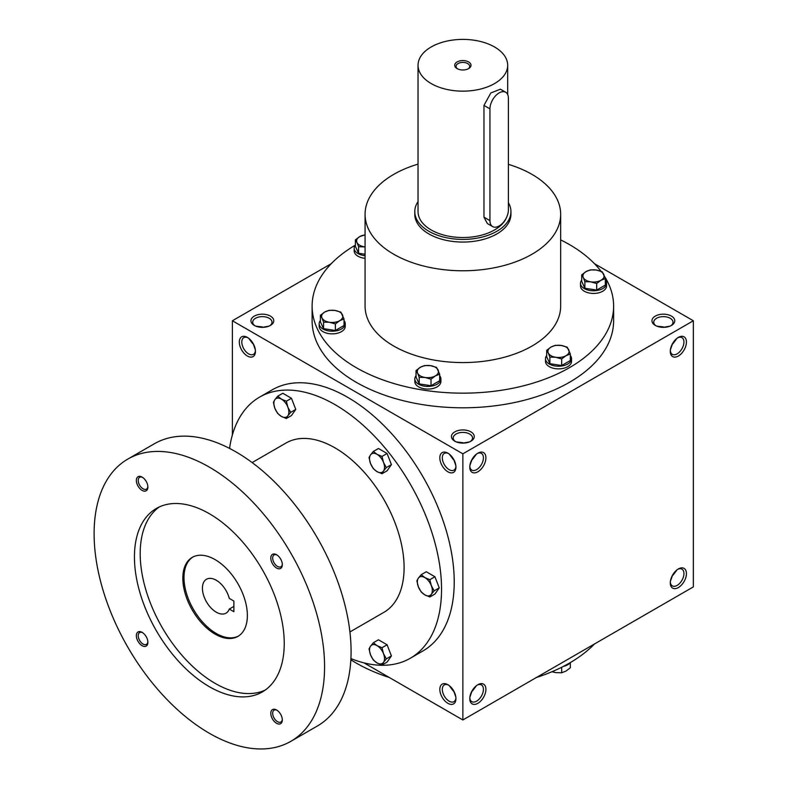 <?xml version="1.0" encoding="UTF-8"?>
<svg xmlns="http://www.w3.org/2000/svg" width="788" height="788" viewBox="0 0 788 788"><rect width="100%" height="100%" fill="white"/><g stroke="black" fill="none" stroke-linecap="round" stroke-linejoin="round"><path stroke-width="1.18" d="M255.322 349.744L253.076 343.42M252.702 343.627L248.722 338.308M255.411 350.601A9.643 5.565 60 0 1 253.441 354.344A9.643 5.565 60 0 1 243.797 348.779A9.643 5.565 60 0 1 243.797 337.638A9.643 5.565 60 0 1 248.023 337.806M262.355 327.345L268.954 326.134M262.355 326.921L255.745 326.134M454.794 441.191A11.406 6.59 0 0 0 470.929 441.191A11.406 6.59 0 0 0 470.929 431.873A11.406 6.59 0 0 0 454.794 431.873A11.406 6.59 0 0 0 454.794 441.191L454.794 441.191M470.259 441.546A9.643 5.565 0 0 0 472.514 437.97A9.643 5.565 0 0 0 462.861 432.405A9.643 5.565 0 0 0 453.218 437.97A9.643 5.565 0 0 0 455.474 441.546M455.838 465.511L453.592 459.187M469.894 465.511L472.14 459.187M655.311 325.424A11.406 6.59 0 0 0 671.445 325.424A11.406 6.59 0 0 0 671.445 316.106A11.406 6.59 0 0 0 655.311 316.106A11.406 6.59 0 0 0 655.311 325.424L655.311 325.424M670.775 325.779A9.643 5.565 0 0 0 673.021 322.203A9.643 5.565 0 0 0 663.378 316.638A9.643 5.565 0 0 0 653.735 322.203A9.643 5.565 0 0 0 655.99 325.779M670.411 349.744L672.656 343.42M672.656 574.954L670.411 581.278M472.14 690.721L469.894 697.045M453.592 690.721L455.838 697.045M663.378 327.345L669.987 326.134M663.378 326.921L656.778 326.134M462.861 443.112L469.471 441.901M462.861 442.689L456.262 441.901M363.997 662.875L462.861 719.966L693.341 586.893L693.341 320.765L594.477 263.684M462.861 719.966L462.861 453.829L232.391 320.765L232.391 434.927M232.391 320.765L331.255 263.684M254.288 325.424A11.406 6.59 0 0 0 270.422 325.424A11.406 6.59 0 0 0 270.422 316.106A11.406 6.59 0 0 0 254.288 316.106A11.406 6.59 0 0 0 254.288 325.424L254.288 325.424M604.672 276.598A150.744 87.035 180 0 1 613.616 306.128L613.616 320.765A150.744 87.035 180 0 1 462.861 407.8A150.744 87.035 180 0 1 312.117 320.765L312.117 306.128A150.744 87.035 180 0 1 355.358 245.117M462.861 453.829L693.341 320.765M670.293 351.369A11.406 6.59 120 0 0 678.36 356.028A11.406 6.59 120 0 0 686.427 342.051A11.406 6.59 120 0 0 678.36 337.392A11.406 6.59 120 0 0 670.293 351.369M686.427 573.595A11.406 6.59 -60 0 1 678.36 587.562A11.406 6.59 -60 0 1 670.293 582.903A11.406 6.59 -60 0 1 678.36 568.936A11.406 6.59 -60 0 1 686.427 573.595M469.776 467.136A11.406 6.59 120 0 0 477.843 471.795A11.406 6.59 120 0 0 485.91 457.818A11.406 6.59 120 0 0 477.843 453.159A11.406 6.59 120 0 0 469.776 467.136M485.91 689.352A11.406 6.59 -60 0 1 477.843 703.329A11.406 6.59 -60 0 1 469.776 698.67A11.406 6.59 -60 0 1 477.843 684.703A11.406 6.59 -60 0 1 485.91 689.352M247.373 337.392L247.373 337.392A11.406 6.59 60 0 1 255.44 351.369A11.406 6.59 60 0 1 247.373 356.028A11.406 6.59 60 0 1 239.306 342.051A11.406 6.59 60 0 1 247.373 337.392M447.889 453.159L447.889 453.159A11.406 6.59 60 0 1 455.947 467.136A11.406 6.59 60 0 1 447.889 471.795A11.406 6.59 60 0 1 439.822 457.818A11.406 6.59 60 0 1 447.889 453.159M447.889 703.329A11.406 6.59 -120 0 0 455.947 698.67A11.406 6.59 -120 0 0 447.889 684.703A11.406 6.59 -120 0 0 439.822 689.352A11.406 6.59 -120 0 0 447.889 703.329M594.477 643.983A150.744 87.035 180 0 1 536.382 677.513M389.351 677.513A150.744 87.035 180 0 1 350.847 659.783M508.388 164.347A97.781 56.45 180 0 1 532.008 174.394A97.781 56.45 180 0 1 560.652 214.306A97.781 56.45 180 0 1 462.861 270.767A97.781 56.45 180 0 1 365.08 214.306A97.781 56.45 180 0 1 418.044 164.131M560.652 214.306L560.652 306.128A97.781 56.45 180 0 1 462.861 362.579A97.781 56.45 180 0 1 365.08 306.128L365.08 214.306M510.939 211.647L510.939 214.306A48.078 27.757 180 0 1 462.861 242.064A48.078 27.757 180 0 1 414.793 214.306L414.793 211.647A48.078 27.757 0 0 0 428.869 231.278A48.078 27.757 0 0 0 481.261 237.296A48.078 27.757 0 0 0 510.939 211.647A48.078 27.757 0 0 0 508.388 202.713M560.652 239.887A150.744 87.035 180 0 1 569.458 244.585A150.744 87.035 180 0 1 600.998 271.269M613.616 306.128A150.744 87.035 180 0 1 462.861 393.163A150.744 87.035 180 0 1 312.117 306.128M477.193 685.107A9.643 5.565 -60 0 1 481.419 684.939A9.643 5.565 -60 0 1 483.418 689.352A9.643 5.565 -60 0 1 479.212 699.064A9.643 5.565 -60 0 1 471.776 701.645A9.643 5.565 -60 0 1 469.806 697.902M476.494 685.609L472.514 690.928M469.806 466.368A9.643 5.565 120 0 0 471.776 470.111A9.643 5.565 120 0 0 481.419 464.546A9.643 5.565 120 0 0 481.419 453.405A9.643 5.565 120 0 0 477.193 453.573M472.514 459.394L476.494 454.075M677.71 569.34A9.643 5.565 -60 0 1 681.935 569.172A9.643 5.565 -60 0 1 683.935 573.595A9.643 5.565 -60 0 1 679.729 583.297A9.643 5.565 -60 0 1 672.292 585.878A9.643 5.565 -60 0 1 670.322 582.135M677.01 569.842L673.021 575.171M670.322 350.601A9.643 5.565 120 0 0 672.292 354.344A9.643 5.565 120 0 0 681.935 348.779A9.643 5.565 120 0 0 681.935 337.638A9.643 5.565 120 0 0 677.71 337.806M673.021 343.627L677.01 338.308M448.539 685.107A9.643 5.565 -120 0 0 444.314 684.939A9.643 5.565 -120 0 0 442.836 692.672A9.643 5.565 -120 0 0 449.13 701.172A9.643 5.565 -120 0 0 453.957 701.645A9.643 5.565 -120 0 0 455.927 697.902M453.218 690.928L449.229 685.609M455.927 466.368A9.643 5.565 60 0 1 453.957 470.111A9.643 5.565 60 0 1 444.314 464.546A9.643 5.565 60 0 1 444.314 453.405A9.643 5.565 60 0 1 448.539 453.573M449.229 454.075L453.218 459.394M269.742 325.779A9.643 5.565 0 0 0 271.998 322.203A9.643 5.565 0 0 0 262.355 316.638A9.643 5.565 0 0 0 252.702 322.203A9.643 5.565 0 0 0 254.957 325.779M233.888 601.067L233.888 611.715L229.288 609.055A19.552 11.288 60 0 1 226.038 613.143A19.552 11.288 60 0 1 206.476 601.855A19.552 11.288 60 0 1 206.476 579.269A19.552 11.288 60 0 1 229.288 598.417L233.888 601.067M233.888 606.405L229.288 609.055M350.916 658.591A150.744 87.035 -120 0 0 410.321 658.236L422.998 650.918A150.744 87.035 -120 0 0 422.998 476.848A150.744 87.035 -120 0 0 272.254 389.814L259.577 397.132A150.744 87.035 -120 0 0 229.554 448.402M410.321 658.236A150.744 87.035 -120 0 0 410.321 484.167A150.744 87.035 -120 0 0 259.577 397.132M349.921 631.946L383.845 612.365A97.781 56.46 -120 0 0 383.845 499.454A97.781 56.46 -120 0 0 286.064 442.994L252.14 462.576M290.821 741.341L317.328 726.034A162.968 94.097 -120 0 0 317.328 537.849A162.968 94.097 -120 0 0 154.359 443.762L127.853 459.059A162.968 94.097 -120 0 0 102.873 589.651A162.968 94.097 -120 0 0 209.342 733.264A162.968 94.097 -120 0 0 290.821 741.341A162.968 94.097 -120 0 0 290.831 553.156A162.968 94.097 -120 0 0 127.853 459.059M209.342 686.693A105.937 61.159 -120 0 0 262.305 691.943A105.937 61.159 -120 0 0 262.305 569.625A105.937 61.159 -120 0 0 156.379 508.457A105.937 61.159 -120 0 0 140.136 593.344A105.937 61.159 -120 0 0 209.342 686.693M142.116 490.412A8.146 4.708 -120 0 0 147.878 487.092A8.146 4.708 -120 0 0 142.116 477.104A8.146 4.708 -120 0 0 136.354 480.434A8.146 4.708 -120 0 0 142.116 490.412M276.568 723.295A8.146 4.708 -120 0 0 282.331 719.966A8.146 4.708 -120 0 0 276.568 709.988A8.146 4.708 -120 0 0 270.806 713.317A8.146 4.708 -120 0 0 276.568 723.295M142.116 645.668A8.146 4.708 -120 0 0 147.878 642.338A8.146 4.708 -120 0 0 142.116 632.36A8.146 4.708 -120 0 0 136.354 635.689A8.146 4.708 -120 0 0 142.116 645.668M276.568 568.04A8.146 4.708 -120 0 0 282.331 564.71A8.146 4.708 -120 0 0 276.568 554.732A8.146 4.708 -120 0 0 270.806 558.062A8.146 4.708 -120 0 0 276.568 568.04M159.334 506.93A105.937 61.159 -120 0 0 146.706 592.645A105.937 61.159 -120 0 0 215.104 683.363A105.937 61.159 -120 0 0 265.113 690.14M215.104 634.133A45.635 26.349 -120 0 0 237.917 636.389A45.635 26.349 -120 0 0 237.917 583.701A45.635 26.349 -120 0 0 192.282 557.352A45.635 26.349 -120 0 0 185.288 593.925A45.635 26.349 -120 0 0 215.104 634.133M192.873 557.037A45.635 26.349 -120 0 0 186.598 593.778A45.635 26.349 -120 0 0 216.257 633.463A45.635 26.349 -120 0 0 238.488 636.044M277.051 555.038A6.826 3.94 -120 0 0 274.086 554.939A6.826 3.94 -120 0 0 273.042 560.406A6.826 3.94 -120 0 0 277.504 566.424A6.826 3.94 -120 0 0 280.912 566.759A6.826 3.94 -120 0 0 282.311 564.139M142.608 632.665A6.826 3.94 -120 0 0 139.634 632.567A6.826 3.94 -120 0 0 138.589 638.034A6.826 3.94 -120 0 0 143.052 644.052A6.826 3.94 -120 0 0 146.46 644.387A6.826 3.94 -120 0 0 147.858 641.767M277.051 710.293A6.826 3.94 -120 0 0 274.086 710.185A6.826 3.94 -120 0 0 273.042 715.662A6.826 3.94 -120 0 0 277.504 721.67A6.826 3.94 -120 0 0 280.912 722.015A6.826 3.94 -120 0 0 282.311 719.395M142.608 477.42A6.826 3.94 -120 0 0 139.634 477.311A6.826 3.94 -120 0 0 138.589 482.778A6.826 3.94 -120 0 0 143.052 488.796A6.826 3.94 -120 0 0 146.46 489.131A6.826 3.94 -120 0 0 147.858 486.511M429.834 596.989L424.84 594.881L421.186 591.995L418.349 586.814A10.589 6.117 -120 0 1 418.349 578.156L421.186 574.698L426.278 571.753L434.927 576.747L439.251 587.897L434.927 594.053L429.834 596.989L431.322 594.3A10.589 6.117 -120 0 0 431.322 585.651A10.589 6.117 -120 0 0 424.84 577.584A10.589 6.117 -120 0 0 418.349 578.156L416.852 580.855L418.349 586.814A10.589 6.117 -120 0 0 424.84 594.881A10.589 6.117 -120 0 0 431.322 594.3L434.158 590.833L431.322 585.651L429.834 579.692L434.927 576.747M434.158 590.833L439.251 587.897M421.186 574.698L424.84 577.584L429.834 579.692M382.003 473.726L377.009 471.618L373.354 468.732L370.527 463.551A10.589 6.117 -120 0 1 370.527 454.903L373.354 451.435L378.447 448.5L387.095 453.494L391.419 464.634L387.095 470.791L382.003 473.726L383.5 471.037A10.589 6.117 -120 0 0 383.5 462.389A10.589 6.117 -120 0 0 377.009 454.321A10.589 6.117 -120 0 0 370.527 454.903L369.03 457.592L370.527 463.551A10.589 6.117 -120 0 0 377.009 471.618A10.589 6.117 -120 0 0 383.5 471.037L386.327 467.579L383.5 462.389L382.003 456.429L387.095 453.494M386.327 467.579L391.419 464.634M373.354 451.435L377.009 454.321L382.003 456.429M286.359 418.507L281.365 416.399L277.711 413.513L274.874 408.332A10.589 6.117 -120 0 1 274.874 399.674L277.711 396.216L282.803 393.271L291.452 398.265L295.776 409.415L291.452 415.571L286.359 418.507L287.856 415.818A10.589 6.117 -120 0 0 287.856 407.169A10.589 6.117 -120 0 0 281.365 399.102A10.589 6.117 -120 0 0 274.874 399.674L273.387 402.373L274.874 408.332A10.589 6.117 -120 0 0 281.365 416.399A10.589 6.117 -120 0 0 287.856 415.818L290.683 412.36L287.856 407.169L286.359 401.21L291.452 398.265M290.683 412.36L295.776 409.415M277.711 396.216L281.365 399.102L286.359 401.21M382.003 665.023L377.009 662.915L373.354 660.029L370.527 654.848A10.589 6.117 -120 0 1 370.527 646.199L373.354 642.732L378.447 639.797L387.095 644.791L391.419 655.931L387.095 662.087L382.003 665.023L383.5 662.334A10.589 6.117 -120 0 0 383.5 653.685A10.589 6.117 -120 0 0 377.009 645.618A10.589 6.117 -120 0 0 370.527 646.199L369.03 648.888L370.527 654.848A10.589 6.117 -120 0 0 377.009 662.915A10.589 6.117 -120 0 0 383.5 662.334L386.327 658.876L383.5 653.685L382.003 647.726L387.095 644.791M386.327 658.876L391.419 655.931M373.354 642.732L377.009 645.618L382.003 647.726M551.994 671.731L555.776 672.647L561.677 672.785L566.001 671.061L570.325 667.791L570.325 662.6M570.374 662.55A13.041 7.525 180 0 1 563.371 666.402M561.677 667.259L561.677 672.785M561.677 358.964L555.776 357.279L549.866 357.131L548.281 352.955A10.589 6.117 0 0 0 555.776 357.279A10.589 6.117 0 0 0 566.001 355.693A10.589 6.117 0 0 0 568.749 349.783A10.589 6.117 0 0 0 561.253 345.459A10.589 6.117 0 0 0 551.019 347.045A10.589 6.117 0 0 0 548.281 352.955L546.695 350.315L551.019 347.045L555.353 345.321L561.253 345.459L567.163 347.144L570.325 353.97L566.001 355.693L561.677 358.964L561.677 365.504L570.325 360.51L570.325 353.97M546.695 350.315L546.695 356.856L549.866 363.682L549.866 357.131M549.866 363.682L561.677 365.504M546.695 355.506A13.041 7.525 0 0 0 545.473 358.688L545.473 361.347A13.041 7.525 0 0 0 558.515 368.873A13.041 7.525 0 0 0 571.556 361.347L571.556 358.688A13.041 7.525 0 0 0 570.325 355.506M545.473 358.688A13.041 7.525 0 0 0 558.515 366.213A13.041 7.525 0 0 0 571.556 358.688M431.026 379.176L425.116 377.491L419.206 377.344L417.62 373.167A10.589 6.117 0 0 0 425.116 377.491A10.589 6.117 0 0 0 435.35 375.906A10.589 6.117 0 0 0 438.089 369.996A10.589 6.117 0 0 0 430.603 365.671A10.589 6.117 0 0 0 420.368 367.257A10.589 6.117 0 0 0 417.62 373.167L416.044 370.527L420.368 367.257L424.693 365.534L430.603 365.671L436.503 367.356L439.674 374.182L435.35 375.906L431.026 379.176L431.026 385.716L439.674 380.722L439.674 374.182M416.044 370.527L416.044 377.068L419.206 383.894L419.206 377.344M419.206 383.894L431.026 385.716M416.044 375.718A13.041 7.525 0 0 0 414.823 378.9L414.823 381.559A13.041 7.525 0 0 0 427.854 389.085A13.041 7.525 0 0 0 440.896 381.559L440.896 378.9A13.041 7.525 0 0 0 439.674 375.718M414.823 378.9A13.041 7.525 0 0 0 427.854 386.425A13.041 7.525 0 0 0 440.896 378.9M335.373 323.957L329.463 322.262L323.563 322.125L321.977 317.938A10.589 6.117 0 0 0 329.463 322.262A10.589 6.117 0 0 0 339.697 320.686A10.589 6.117 0 0 0 342.445 314.776A10.589 6.117 0 0 0 334.949 310.452A10.589 6.117 0 0 0 324.715 312.038A10.589 6.117 0 0 0 321.977 317.938L320.391 315.298L324.715 312.038L329.039 310.314L334.949 310.452L340.859 312.137L344.021 318.963L339.697 320.686L335.373 323.957L335.373 330.497L344.021 325.503L344.021 318.963M320.391 315.298L320.391 321.849L323.563 328.675L323.563 322.125M323.563 328.675L335.373 330.497M320.391 320.499A13.041 7.525 0 0 0 319.17 323.681L319.17 326.34A13.041 7.525 0 0 0 332.211 333.866A13.041 7.525 0 0 0 345.243 326.34L345.243 323.681A13.041 7.525 0 0 0 344.021 320.499M319.17 323.681A13.041 7.525 0 0 0 332.211 331.206A13.041 7.525 0 0 0 345.243 323.681M365.08 246.93L358.57 246.693L356.984 242.507A10.589 6.117 0 0 0 364.48 246.831A10.589 6.117 0 0 0 365.08 246.91M365.08 234.932A10.589 6.117 0 0 0 359.732 236.597A10.589 6.117 0 0 0 356.984 242.507L355.398 239.867L355.398 246.417L358.57 253.234L358.57 246.693M358.57 253.234L365.08 254.248M365.08 234.804L359.732 236.597L355.398 239.867M355.398 245.058A13.041 7.525 0 0 0 354.176 248.24L354.176 250.899A13.041 7.525 0 0 0 365.08 258.326M354.176 248.24A13.041 7.525 0 0 0 365.08 255.667M596.693 283.522L590.783 281.838L584.873 281.7L583.287 277.514A10.589 6.117 0 0 0 590.783 281.838A10.589 6.117 0 0 0 601.017 280.262A10.589 6.117 0 0 0 603.756 274.352A10.589 6.117 0 0 0 596.27 270.028A10.589 6.117 0 0 0 586.036 271.604A10.589 6.117 0 0 0 583.287 277.514L581.711 274.874L586.036 271.604L590.36 269.88L596.27 270.028L602.17 271.712L605.342 278.538L601.017 280.262L596.693 283.522L596.693 290.073L605.342 285.079L605.342 278.538M581.711 274.874L581.711 281.424L584.873 288.25L584.873 281.7M584.873 288.25L596.693 290.073M581.711 280.065A13.041 7.525 0 0 0 580.49 283.256L580.49 285.916A13.041 7.525 0 0 0 593.522 293.441A13.041 7.525 0 0 0 606.563 285.916L606.563 283.256A13.041 7.525 0 0 0 605.342 280.065M580.49 283.256A13.041 7.525 0 0 0 593.522 290.782A13.041 7.525 0 0 0 606.563 283.256M468.121 68.871A6.826 3.94 0 0 0 469.687 66.359A6.826 3.94 0 0 0 462.861 62.419A6.826 3.94 0 0 0 456.045 66.359A6.826 3.94 0 0 0 457.611 68.871M489.949 108.852L489.949 220.63A13.041 7.525 120 0 0 492.648 226.599A13.041 7.525 120 0 0 502.695 223.102A13.041 7.525 120 0 0 508.388 209.982L508.388 98.204A13.041 7.525 120 0 0 505.689 92.245A13.041 7.525 120 0 0 495.642 95.732A13.041 7.525 120 0 0 489.949 108.852L483.97 105.405L490.816 92.974L500.4 89.192L505.689 92.245M418.044 201.6A48.078 27.757 0 0 0 414.793 211.647M492.648 226.599L487.358 223.546L483.97 217.173L483.97 105.405M418.044 65.276A44.818 25.876 0 0 0 431.174 83.567A44.818 25.876 0 0 0 480.02 89.182A44.818 25.876 0 0 0 507.679 65.276A44.818 25.876 0 0 0 462.861 39.4A44.818 25.876 0 0 0 418.044 65.276L418.044 211.647A44.818 25.876 0 0 0 431.174 229.948A44.818 25.876 0 0 0 475.312 236.508A44.818 25.876 0 0 0 506.576 217.36M457.099 68.605A8.146 4.708 0 0 0 468.624 68.605A8.146 4.708 0 0 0 468.624 61.947A8.146 4.708 0 0 0 457.099 61.947A8.146 4.708 0 0 0 457.099 68.605L457.099 68.605M483.97 217.173L489.949 220.63M507.679 65.276L507.679 94.54"/></g></svg>
